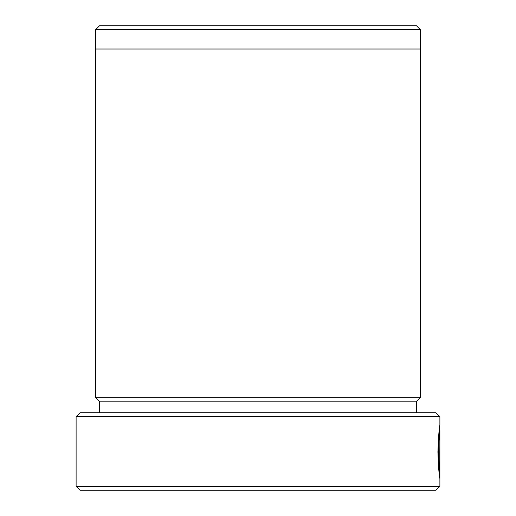 <?xml version="1.0" encoding="UTF-8"?>
<svg xmlns="http://www.w3.org/2000/svg" width="516" height="516" viewBox="0 0 516 516"><rect width="100%" height="100%" fill="white"/><g stroke="black" fill="none" stroke-linecap="round" stroke-linejoin="round"><path stroke-width="0.77" d="M439.89 430.531C439.471 431.763 439.045 438.897 438.619 451.913C438.787 461.227 439.155 467.838 439.709 471.74L439.871 441.225L439.871 478.513C439.103 475.791 438.445 466.928 437.903 451.913C438.568 435.652 439.232 426.738 439.89 425.184L439.187 430.531L439.89 430.531L439.89 486.33L436.02 490.2L79.98 490.2L76.11 486.33L439.89 486.33M76.11 416.67L79.98 412.8L436.02 412.8L439.89 416.67L76.11 416.67L76.11 486.33M99.485 25.8L416.515 25.8L420.385 29.67L95.615 29.67L99.485 25.8M420.385 49.02L420.385 29.67M95.615 49.02L95.615 29.67M416.67 401.19L99.33 401.19L95.46 397.32L420.54 397.32L416.67 401.19L416.67 412.8M99.33 401.19L99.33 412.8M439.89 416.67L439.89 425.184M95.46 397.32L95.46 49.02L420.54 49.02L420.54 397.32M439.097 472.611L439.097 471.74M439 471.74L439.709 471.74"/></g></svg>
